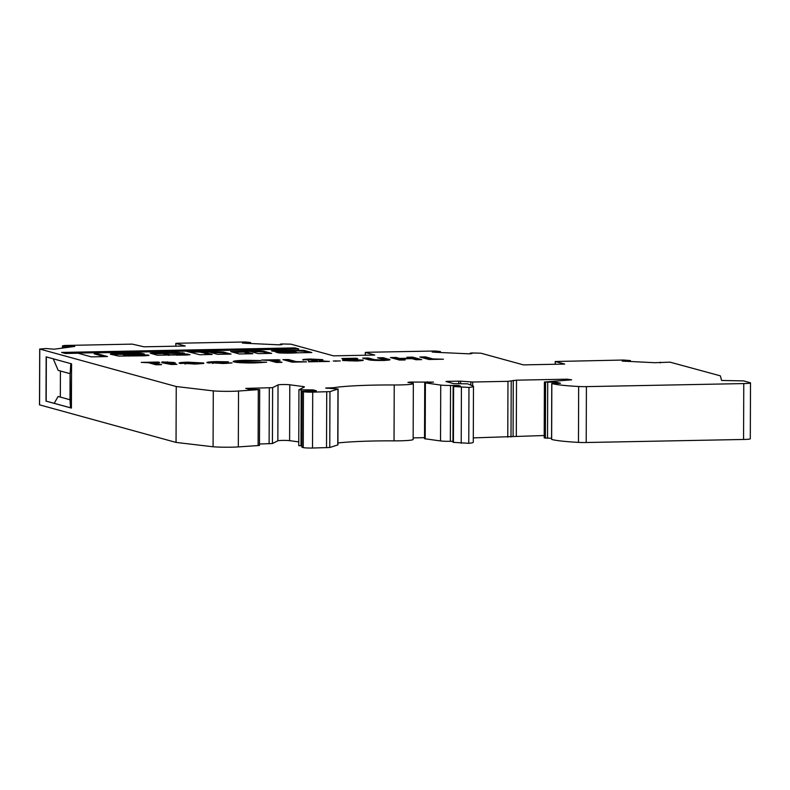 <?xml version="1.0" encoding="UTF-8"?>
<svg xmlns="http://www.w3.org/2000/svg" width="790" height="790" viewBox="0 0 790 790"><rect width="100%" height="100%" fill="white"/><g stroke="black" fill="none" stroke-linecap="round" stroke-linejoin="round"><path stroke-width="1.19" d="M165.772 352.775L172.141 353.466L184.475 353.17L176.19 352.34L154.406 352.765L150.219 353.189L157.378 355.214L190.015 354.73L186.657 354.029L170.838 354.957L163.866 353.041L165.772 352.775M128.869 353.723L123.122 353.713L127.062 354.542L131.318 354.404L128.869 353.723M208.629 351.718A15.938 1.254 0.2 0 0 204.087 351.866L199.001 351.086L186.667 351.382L199.89 354.759L212.224 354.463L204.245 352.261L206.15 351.994L209.627 352.152L217.576 354.335L231.075 354.098L223.363 352.014A15.938 1.254 0.2 0 0 208.629 351.718M204.126 352.804A15.938 1.254 0.2 0 0 204.077 352.804L199.001 352.014L189.61 352.202M251.585 351.807L251.595 350.938A47.598 3.743 0.2 0 0 245.996 351.145L230.68 351.609L239.37 353.989L252.83 353.732L244.624 351.481L246.529 351.214L250.005 351.372L258.212 353.634L271.671 353.367L263.959 351.254A7.811 0.612 0.2 0 0 254.41 350.829A7.811 0.612 0.2 0 0 251.595 350.938M268.501 353.426L263.959 352.182A7.811 0.612 0.2 0 0 254.4 351.757A7.811 0.612 0.2 0 0 251.763 351.856M292.695 351.313L288.162 351.461L294.384 352.804A11.317 0.889 0.2 0 0 296.991 352.567L292.695 351.313M275.819 350.414L271.414 350.859L273.982 351.362L285.654 351.135L284.894 350.632L286.908 350.434L291.579 350.957L277.152 351.777A6.755 0.533 0.2 0 0 275.69 352.083L278.633 352.863A13.183 1.037 0.2 0 0 296.773 352.834L311.833 352.538L303.844 350.335L275.819 350.414M555.311 361.504L623.478 360.033L630.44 360.576L622.155 361.079L654.831 362.709L669.999 362.156L720.026 375.744A9.342 0.731 0.2 0 1 720.391 375.931L721.576 380.464L743.617 380.899L750.135 382.686A9.342 0.731 0.2 0 1 750.5 382.893A9.342 0.731 0.2 0 1 743.765 383.575L586.407 386.626A9.342 0.731 0.2 0 1 578.655 386.507A65.402 5.145 0.2 0 1 551.835 383.555L560.475 383.288L557.088 382.36L544.399 382.014L571.664 379.812L566.993 379.19L516.502 380.168L507.97 381.333L472.657 382.014L460.61 381.165L447.268 381.343L445.995 381.521L453.806 383.673L467.601 383.822L473.032 386.004A23.364 1.837 0.2 0 1 473.477 386.359A23.364 1.837 0.2 0 1 468.964 387.426L453.608 386.537L460.412 386.034L458.467 385.481L450.537 385.441A9.352 0.741 0.2 0 1 440.731 385.066L424.724 382.824L433.503 382.103L410.375 382.064L407.907 382.37L408.973 382.607A18.693 1.471 0.2 0 1 413.338 383.575A18.693 1.471 0.2 0 1 399.859 384.937A18.693 1.471 0.2 0 1 394.23 384.977A65.373 5.145 -179.8 0 0 333.656 387.712L325.658 388.028L338.1 388.996L329.963 391.623L312.712 392.146A7.475 0.593 0.2 0 1 303.449 391.712L302.076 391.317L303.429 391.178L316.435 390.813L313.196 389.904L298.946 389.756L304.308 387.051A9.243 0.731 -179.8 0 0 304.417 386.932A9.243 0.731 -179.8 0 0 303.084 386.547L289.792 384.779A6.379 0.504 -179.8 0 0 283.096 384.523A6.379 0.504 -179.8 0 0 278.031 384.918L272.619 387.653L245.73 388.394L248.593 389.174L259.673 389.569L238.521 391.02A18.684 1.471 0.2 0 1 231.421 391.307A18.684 1.471 0.2 0 1 213.28 390.892L176.239 386.527L39.767 349.052L45.939 348.528L54.224 349.19L74.734 346.435L64.237 346.198L62.45 345.832L64.741 345.477L132.295 344.124L143.987 346.81L185.265 346.01L175.884 343.433L177.158 343.255L245.019 341.981L250.558 342.514L242.283 343.018L246.618 343.324L279.433 344.835L282.129 344.559L280.322 344.154L282.119 343.956L291.016 344.183L333.479 355.846L374.746 355.046L365.375 352.468L366.649 352.291L435.211 351.007L440.425 351.53L432.14 352.024L436.485 352.33L469.3 353.841L471.995 353.565L470.188 353.17L471.986 352.962L480.883 353.199L523.414 364.881L564.692 364.081L555.311 361.504L555.301 364.259M213.28 390.892L213.083 446.775A18.684 1.471 0.2 0 0 231.223 447.189A18.684 1.471 0.2 0 0 238.323 446.913L259.476 445.461L259.673 389.569M453.154 386.428L452.956 442.311L468.766 443.318A23.364 1.837 0.2 0 0 473.279 442.242L473.477 386.359M337.913 442.983A65.373 5.145 -179.8 0 1 394.032 440.86A18.693 1.471 0.2 0 0 399.661 440.82A18.693 1.471 0.2 0 0 413.15 439.457L413.338 383.575M61.62 352.429L65.392 353.466L78.052 353.219L91.314 356.863L107.47 356.547L94.208 352.903L298.798 348.943L295.026 347.906L61.62 352.429M135.841 355.638L130.449 355.737L127.032 354.789L141.163 354.463L144.531 354.118L142.684 353.555A6.922 0.543 0.2 0 0 134.103 353.16L115.873 353.515A7.722 0.612 0.2 0 0 110.304 354.078A7.722 0.612 0.2 0 0 110.61 354.246L118.688 356.083L144.619 355.806L149.004 355.362L147.977 355.016L135.791 355.095L134.448 355.233L135.841 355.638M161.772 362.709L164.597 362.659L161.911 361.919L173.849 362.472L175.252 362.857L171.637 362.926L176.891 364.378L171.252 364.486L161.772 362.709M148.471 362.728L141.203 362.383L158.109 362.057L159.748 362.511L154.109 362.62L161.594 364.674L155.956 364.782L148.471 362.728M179.636 363.351C178.007 362.758 180.752 362.363 187.872 362.166L203.751 362.995L185.65 363.351L203.751 363.469L195.021 364.062L179.054 363.045M207.405 362.808C206.032 362.195 209.083 361.8 216.578 361.613L228.359 361.82L213.053 362.709L232.033 362.946L223.303 363.509L206.891 362.541M212.717 363.459L212.717 362.531L213.053 363.4M233.919 361.929C231.806 361.109 235.687 360.566 245.542 360.299L260.759 360.536L246.954 360.754C240.604 360.931 238.145 361.287 239.558 361.82L266.655 362.195L255.032 362.926C244.594 363.064 237.553 362.728 233.919 361.929L233.139 361.504M239.202 362.63L239.044 361.543L239.558 362.65M268.867 360.398L261.589 360.052L278.505 359.726L280.134 360.181L274.505 360.289L281.981 362.343L276.342 362.452L268.867 360.398M306.54 361.86L292.043 362.146L282.929 359.638L288.567 359.529L296.043 361.583L306.54 361.86M303.281 360.141C301.612 359.588 303.962 359.223 310.312 359.045L322.478 359.608C323.396 360.052 322.438 360.457 319.594 360.842L329.489 361.415L308.554 361.82L316.948 359.746L302.768 359.825M308.604 360.783L308.92 360.033M322.468 360.24L322.478 359.608L322.972 359.914M317.215 360.832L316.948 359.746M333.439 361.079L340.293 360.951L333.291 361M362.788 360.447L362.788 359.914C364.229 360.447 361.781 360.803 355.46 360.981L342.574 360.517L357.208 360.033L343.275 359.964L341.912 358.502L356.211 358.226L357.732 358.64L347.896 358.828L348.39 359.322L363.311 360.181M357.475 361.109L357.208 360.033M388.621 360.112L388.631 359.193C391.682 359.815 389.569 360.24 382.291 360.467C374.421 360.526 369.681 360.24 368.091 359.588L362.659 358.097L368.288 357.988L374.223 359.618L380.523 360.023C384.068 359.904 384.987 359.687 383.269 359.381L377.551 357.811L383.19 357.702L390.023 359.736M384.088 360.635L384.088 359.707L383.269 359.381M405.191 359.954L399.552 360.062L390.438 357.554L396.076 357.445L399.582 358.413L410.454 358.206L406.949 357.238L412.578 357.129L421.692 359.638L416.063 359.746L412.084 358.65L401.211 358.858L405.191 359.954M443.437 359.213L428.94 359.49L419.826 356.991L425.464 356.882L432.95 358.937L443.437 359.213M551.647 439.359L551.647 439.438A65.402 5.145 0.2 0 0 578.468 442.39A9.342 0.731 0.2 0 0 586.21 442.509L743.568 439.467A9.342 0.731 0.2 0 0 750.303 438.786L750.5 382.893M544.28 437.858L551.578 438.302M473.299 437.887L544.211 435.517M424.724 382.824L424.526 438.717L440.534 440.948A9.352 0.741 0.2 0 0 450.349 441.324L452.966 441.294M413.15 437.887L424.526 437.67M301.948 447.16L303.251 447.604A7.475 0.593 0.2 0 0 312.514 448.029L329.766 447.505L337.903 444.889L338.1 388.996M298.748 445.649L298.946 389.756L298.748 445.649L301.879 445.787M259.485 444.01L272.422 443.536L277.843 440.81A6.379 0.504 -179.8 0 1 282.909 440.405A6.379 0.504 -179.8 0 1 289.604 440.662L298.758 441.887M213.083 446.775L176.042 442.42L39.579 404.855M70.823 363.637L70.132 373.67L58.174 370.382L53.256 358.818M71.406 408.084L46.008 401.113L46.156 356.863L71.564 363.844L71.406 408.084M71.416 408.035L54.214 403.325L58.085 396.462L69.994 399.75L70.083 373.67L60.425 371.014L60.326 397.094L58.085 396.462M54.214 403.315L46.008 401.113M70.567 407.808L70.083 373.67M69.994 399.75L70.527 407.808M46.185 401.103L46.343 356.912M410.375 382.064L410.375 382.765M557.088 382.36L557.078 383.328M70.172 373.67L70.873 363.657M176.239 386.527L176.042 442.42M150.011 363.143L154.109 363.064M158.415 364.733L154.109 363.548L154.109 362.62M308.89 352.646L303.844 351.264L303.844 350.335M303.844 351.264L297.998 350.918L297.998 349.98M277.152 352.498L277.152 351.777M288.162 352.172L277.813 352.676M275.927 351.323L275.927 350.414M297.998 350.918L291.579 351.037M288.202 351.481L288.192 352.409L290.74 353.11M249.66 353.792L244.614 352.409L244.515 351.412M244.505 352.044L233.564 352.399M242.145 351.985L242.155 351.056M263.959 352.182L263.959 351.254M164.597 362.798L167.539 362.738L167.539 361.81M167.539 362.738L170.225 363.479L170.235 362.541M170.225 363.479L171.628 363.449M173.721 364.437L171.628 363.864L171.637 362.926M185.64 363.973L185.65 363.351M198.379 363.963L198.379 363.38M180.495 363.538L184.761 363.193M184.761 362.985L196.838 362.748L186.006 362.728L184.761 362.985L184.761 363.913L185.64 363.904M226.779 363.41L226.779 362.788M208.402 363.005L212.717 362.669M261.431 362.699L261.431 361.938M234.196 361.998L239.084 361.474M270.397 360.813L274.495 360.734M278.811 362.403L274.495 361.218L274.505 360.289M286.099 360.507L288.567 360.467L288.567 359.529M288.567 360.467L294.512 362.097M307.547 360.052L308.604 360.013M310.312 359.549L310.312 359.045M317.215 360.033L321.846 360.418M312.959 361.741L316.948 360.684M335.878 361.287L335.878 360.744M342.771 359.411L347.896 359.312M348.084 359.954L347.896 358.828M348.39 359.944L348.39 359.322M350.247 359.766L350.247 359.262M357.475 360.279L361.702 360.625M349.012 360.961L349.012 360.388M365.819 358.966L368.288 358.917L368.288 357.988M368.288 358.917L373.502 360.349M380.721 358.68L383.19 358.63L383.19 357.702M383.19 358.63L388.601 360.122M393.608 358.433L396.067 358.384L396.076 357.445M396.067 358.384L399.572 359.341L399.582 358.413M399.572 359.341L401.211 359.312M410.109 358.107L412.578 358.058L412.578 357.129M412.578 358.058L418.522 359.697M402.021 360.013L401.211 359.796L401.211 358.858M422.996 357.86L425.464 357.811L425.464 356.882M425.464 357.811L431.409 359.44M209.281 354.572L204.235 353.189L204.136 352.202M228.122 354.216L223.353 352.942A15.938 1.254 0.2 0 0 211.305 352.616M123.122 354.305L115.873 354.443A7.722 0.612 0.2 0 0 112.012 354.631M142.368 354.424A6.922 0.543 0.2 0 0 134.103 354.088L130.469 354.157M128.434 356.122L127.032 355.717L127.032 354.789M123.122 353.713L123.122 354.641L127.032 355.47M123.477 354.759L123.487 353.821M295.628 349.002L64.79 353.298M295.016 348.844L295.026 347.906M104.3 356.606L94.208 353.841L94.208 352.903M168.892 355.362L163.856 353.969L163.757 352.982M187.694 354.996L176.328 355.154M163.747 353.515L152.154 353.782M180.002 353.318L170.838 353.377M204.077 352.804L204.087 351.866M439.744 351.659L439.744 352.399M629.758 360.714L629.749 361.445M238.521 391.02L238.323 446.913M468.964 387.426L468.766 443.318M249.877 342.653L249.877 343.383M66.765 346.237L66.765 347.333M175.884 343.433L175.874 346.188M365.375 352.468L365.365 355.224M507.97 381.333L507.773 437.216M472.657 382.014L472.637 385.846M458.793 381.126L458.783 383.575M460.61 381.165L460.6 383.535M302.145 391.356L301.948 447.239M245.552 342.741L245.552 343.324M248.455 342.722L248.455 343.334M625.433 360.803L625.433 361.385M628.336 360.783L628.336 361.395M333.656 387.712L333.656 388.621M394.23 384.977L394.032 440.86M62.519 345.872L62.509 347.926M513.263 380.425L513.075 436.307M511.209 381.076L511.012 436.959M544.478 382.054L544.28 437.946M743.765 383.575L743.568 439.467M586.407 386.626L586.21 442.509M311.043 389.796L311.043 391.03M301.188 389.914L300.99 445.797M250.331 342.584L250.321 343.413M566.993 379.19L566.983 380.188M516.502 380.168L516.305 436.06M660.381 362.284L660.381 362.857M69.392 346.148L69.392 346.968M453.608 386.537L453.411 442.42M440.198 351.599L440.188 352.419M39.767 349.052L39.569 404.934M64.237 346.198L64.227 347.689M65.056 346.227L65.047 347.57M470.366 353.229L470.366 353.801M458.467 385.481L458.467 386.182M313.196 389.904L313.186 390.991M326.724 391.88L326.527 447.762M312.712 392.146L312.514 448.029M63.338 346.099L63.338 347.807M450.537 385.441L450.349 441.324M440.731 385.066L440.534 440.948M630.203 360.645L630.203 361.465M258.31 389.727L258.113 445.619M435.418 351.748L435.418 352.33M438.322 351.728L438.322 352.35M427.528 381.728L427.528 382.498M551.835 383.555L551.647 439.438M447.268 381.343L447.268 381.876M303.449 391.712L303.251 447.604M337.962 389.085L337.765 444.977M425.395 383.022L425.198 438.904M461.409 387.406L461.222 443.289M332.481 387.781L332.481 388.621M327.001 387.89L326.991 388.413M547.727 382.469L547.529 438.351M578.655 386.507L578.468 442.39M545.564 382.36L545.376 438.243M456.324 385.372L456.324 386.221M269.301 387.93L269.113 443.822M470.84 381.975L470.83 385.115M278.031 384.918L277.843 440.81M272.619 387.653L272.422 443.536M329.963 391.623L329.766 447.505M289.792 384.779L289.604 440.662M303.084 386.547L303.074 387.663M280.499 344.223L280.499 344.796M244.614 352.409L244.624 351.481M314.153 361.563L314.153 360.625M374.223 360.388L374.223 359.618M204.235 353.189L204.245 352.261M199.001 352.014L199.001 351.086M200.156 352.073L200.166 351.145M202.655 352.755L202.655 351.827M223.353 352.942L223.363 352.014M223.649 352.982L223.659 352.054M135.791 355.619L135.791 355.095M145.666 355.776L145.666 354.907M147.977 355.619L147.977 355.016M115.873 354.443L115.873 353.515M134.103 354.088L134.103 353.16M142.684 354.404L142.684 353.555M127.062 355.737L127.072 354.809M125.896 355.421L125.896 354.493M163.856 353.969L163.866 353.041M186.657 354.957L186.657 354.029M187.813 354.987L187.813 354.078M154.396 353.693L154.406 352.765M176.19 353.268L176.19 352.34M182.559 353.268L182.569 352.636M175.815 343.393L175.805 346.188M365.306 352.429L365.296 355.233M302.076 391.317L301.879 447.199M62.45 345.832L62.44 347.936M544.399 382.014L544.201 437.907M250.558 342.514L250.558 343.423M440.425 351.53L440.425 352.429M39.698 349.012L39.5 404.895M470.188 353.17L470.178 353.811M551.766 383.515L551.568 439.398M660.193 362.215L660.193 362.867M555.242 361.465L555.232 364.259M280.322 344.154L280.312 344.805M630.44 360.576L630.43 361.484M284.884 351.155L284.894 350.632M288.162 352.389L288.162 351.461"/></g></svg>
